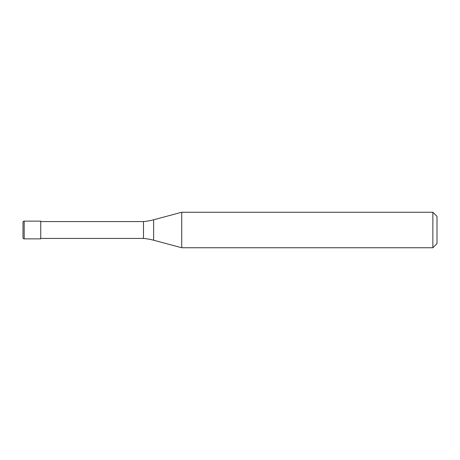 <?xml version="1.0" encoding="UTF-8"?>
<svg xmlns="http://www.w3.org/2000/svg" width="460" height="460" viewBox="0 0 460 460"><rect width="100%" height="100%" fill="white"/><g stroke="black" fill="none" stroke-linecap="round" stroke-linejoin="round"><path stroke-width="0.69" d="M23 222.312A1.184 1.184 0 0 1 24.184 221.128A1.184 1.184 0 0 0 23 222.312L23 237.688A1.184 1.184 0 0 0 24.184 238.872L40.744 238.872L40.744 221.128L24.184 221.128L40.744 221.128M40.744 238.429L143.485 238.429A59.144 59.144 0 0 1 153.64 240.218L181.723 247.744L432.86 247.744L437 243.605L437 216.395L432.86 212.255L432.86 247.744M40.744 221.57L143.485 221.57L143.485 238.429M143.485 221.57A59.144 59.144 0 0 0 153.64 219.782L181.723 212.255L181.723 247.744M181.723 212.255L432.86 212.255M24.184 221.128L24.184 238.872M153.64 219.782L153.64 240.218"/></g></svg>
